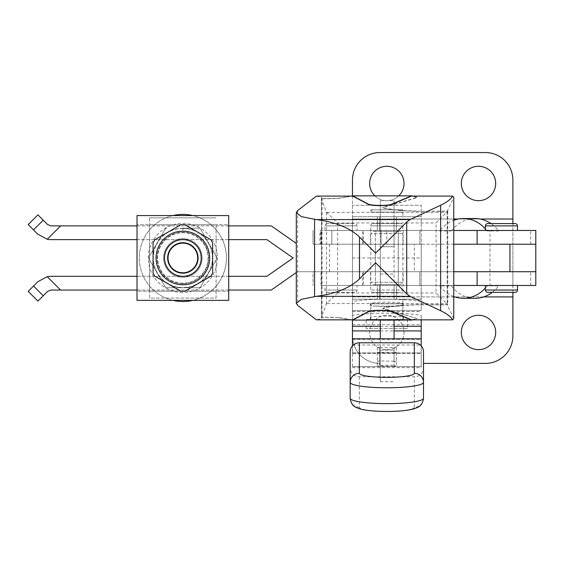 <?xml version="1.0" encoding="UTF-8"?>
<svg xmlns="http://www.w3.org/2000/svg" width="564" height="564" viewBox="0 0 564 564"><rect width="100%" height="100%" fill="white"/><g stroke="black" fill="none" stroke-linecap="round" stroke-linejoin="round"><path stroke-width="0.42" stroke-dasharray="2.82 2.11" d="M489.961 230.464L512.88 230.464L489.961 230.464L489.961 285.469L512.88 285.469L512.88 271.721L512.88 285.469L352.458 285.469L352.458 271.721L535.8 271.721L352.458 271.721L352.458 180.043A27.502 27.502 0 0 1 379.96 152.548L485.378 152.548A27.502 27.502 0 0 1 512.88 180.043L512.88 219.008L352.458 219.008L352.458 230.464L453.752 230.464M37.922 301.084L47.616 291.398L50.859 290.051L271.27 290.051L297.454 271.721L509.941 271.721L509.941 244.219L535.8 244.219L489.961 244.219L512.88 244.219L489.961 244.219L512.88 244.219L512.88 271.721L489.961 271.721L512.88 271.721L512.88 244.219L352.458 244.219L421.209 244.219L421.209 271.721L352.458 271.721L352.458 299.223L421.209 299.223L421.209 310.679L421.209 205.254L352.458 205.254L421.209 205.254L421.209 244.219L352.458 244.219L352.458 271.721L421.209 271.721L421.209 299.223L352.458 299.223L352.458 230.464L352.458 244.219L329.538 244.219L535.8 244.219L535.8 230.464L512.88 230.464L512.88 244.219L512.88 219.008M398.29 285.469L375.377 285.469L398.29 285.469L375.377 285.469L375.377 230.464L398.29 230.464L375.377 230.464L375.377 285.469L398.29 285.469L375.377 285.469L398.29 285.469L398.29 230.464L398.29 285.469L398.29 284.552L375.377 284.552L398.29 284.552M414.336 244.219L359.331 244.219L414.336 244.219L414.336 271.721L359.331 271.721L414.336 271.721M359.331 244.219L359.331 271.721M485.378 230.464L517.463 230.464L485.378 230.464M485.378 285.469L517.463 285.469L485.378 285.469M374.905 195.863A17.188 17.188 0 0 0 398.762 195.863M386.834 200.671A17.188 17.188 0 0 0 404.021 183.483A17.188 17.188 0 0 0 386.834 166.295A17.188 17.188 0 0 0 369.646 183.483A17.188 17.188 0 0 0 386.834 200.671M478.505 349.638A17.188 17.188 0 0 0 495.693 332.45A17.188 17.188 0 0 0 478.505 315.262A17.188 17.188 0 0 0 461.317 332.45A17.188 17.188 0 0 0 478.505 349.638M478.505 200.671A17.188 17.188 0 0 0 495.693 183.483A17.188 17.188 0 0 0 478.505 166.295A17.188 17.188 0 0 0 461.317 183.483A17.188 17.188 0 0 0 478.505 200.671M386.834 349.638A17.188 17.188 0 0 0 404.021 332.45A17.188 17.188 0 0 0 386.834 315.262A17.188 17.188 0 0 0 369.646 332.45A17.188 17.188 0 0 0 386.834 349.638A17.188 17.188 0 0 0 404.021 332.45A17.188 17.188 0 0 0 386.834 315.262A17.188 17.188 0 0 0 369.646 332.45A17.188 17.188 0 0 0 386.834 349.638M453.752 285.469L352.458 285.469L352.458 335.89A27.502 27.502 0 0 0 379.96 363.392A27.502 27.502 0 0 1 352.458 335.89L352.458 271.721L329.538 271.721L352.458 271.721M485.378 228.878A36.667 31.598 90 0 1 486.711 230.464L440.089 230.464A36.667 31.598 90 0 1 453.752 220.298M451.334 230.464L451.334 230.965L439.709 230.965L439.709 230.464L486.711 230.464A36.667 31.598 90 0 1 487.099 230.965L498.731 230.965A36.667 31.598 90 0 0 498.343 230.464A36.667 31.598 90 0 0 491.018 223.591M451.334 230.965A36.667 31.598 90 0 1 451.722 230.464A36.667 31.598 90 0 1 475.036 218.55M475.036 298.307A36.667 31.598 -90 0 1 451.334 285.892L439.709 285.892A36.667 31.598 -90 0 0 453.752 296.551M485.378 287.978A36.667 31.598 -90 0 0 487.099 285.892L487.099 285.469L439.709 285.469L487.099 285.469M492.294 292.342A36.667 31.598 -90 0 0 498.731 285.892L487.099 285.892M498.731 285.892L498.731 285.469M451.334 285.892L451.334 285.469M439.709 285.892L439.709 285.469M423.501 363.392L485.378 363.392A27.502 27.502 0 0 0 512.88 335.89L512.88 271.721L489.961 271.721L489.961 244.219L512.88 244.219L512.88 223.591M512.88 292.342L512.88 285.469L489.961 285.469M509.941 271.721L535.8 271.721L535.8 285.469L512.88 285.469M453.752 296.925L352.458 296.925L352.458 285.469L421.209 285.469L352.458 285.469L421.209 285.469L352.458 285.469L352.458 296.925L512.88 296.925M515.172 292.342L487.67 292.342M515.172 223.591L487.67 223.591M352.458 195.891L352.458 219.008L421.209 219.008L352.458 219.008L352.458 230.464L352.458 216.717L352.458 244.219M512.88 230.464L352.458 230.464L352.458 219.008L453.752 219.008M439.709 230.464L440.089 230.464A36.667 31.598 90 0 0 439.709 230.965M498.731 230.464L498.731 230.965M487.099 230.464L487.099 230.965M37.922 214.849L47.616 224.542L50.859 225.882L271.27 225.882L296.304 243.415M28.2 224.571L37.894 234.264L47.221 239.27A18.337 18.337 0 0 0 50.859 239.637L266.934 239.637L293.118 257.967L266.934 276.304L50.859 276.304A18.337 18.337 0 0 0 47.221 276.663L37.894 281.669L28.2 291.362M398.29 271.721L398.29 244.219L375.377 244.219L398.29 244.219L398.29 271.721L375.377 271.721L375.377 244.219L398.29 244.219L375.377 244.219L375.377 271.721L398.29 271.721M512.88 244.219L489.961 244.219M489.961 271.721L512.88 271.721M509.941 244.219L453.752 244.219M137.024 290.051L228.702 290.051M296.304 272.518L297.454 271.721L453.752 271.721M228.702 225.882L137.024 225.882M137.024 239.637L228.702 239.637M228.702 276.304L137.024 276.304M180.981 291.285A33.368 33.368 0 0 0 184.745 291.285L210.774 276.254A33.368 33.368 0 0 0 212.656 272.997L212.656 242.943A33.368 33.368 0 0 0 210.774 239.679L184.745 224.655A33.368 33.368 0 0 0 180.981 224.655L154.952 239.679A33.368 33.368 0 0 0 153.07 242.943L153.07 272.997A33.368 33.368 0 0 0 154.952 276.254L180.981 291.285M182.863 276.304A18.337 18.337 0 0 1 164.526 257.967A18.337 18.337 0 0 1 182.863 239.637A18.337 18.337 0 0 1 201.2 257.967A18.337 18.337 0 0 1 182.863 276.304A18.337 18.337 0 0 1 164.526 257.967A18.337 18.337 0 0 1 182.863 239.637A18.337 18.337 0 0 1 201.2 257.967A18.337 18.337 0 0 1 182.863 276.304A18.337 18.337 0 0 1 164.526 257.967A18.337 18.337 0 0 1 182.863 239.637A18.337 18.337 0 0 1 201.2 257.967A18.337 18.337 0 0 1 182.863 276.304A18.337 18.337 0 0 1 164.526 257.967A18.337 18.337 0 0 1 182.863 239.637A18.337 18.337 0 0 1 201.2 257.967A18.337 18.337 0 0 1 182.863 276.304A18.337 18.337 0 0 1 164.526 257.967A18.337 18.337 0 0 1 182.863 239.637A18.337 18.337 0 0 1 201.2 257.967A18.337 18.337 0 0 1 182.863 276.304M182.863 273.202A15.235 15.235 0 0 1 167.628 257.967A15.235 15.235 0 0 1 182.863 242.731A15.235 15.235 0 0 1 198.098 257.967A15.235 15.235 0 0 1 182.863 273.202A15.235 15.235 0 0 1 167.628 257.967A15.235 15.235 0 0 1 182.863 242.731A15.235 15.235 0 0 1 198.098 257.967A15.235 15.235 0 0 1 182.863 273.202A15.235 15.235 0 0 1 167.628 257.967A15.235 15.235 0 0 1 182.863 242.731A15.235 15.235 0 0 1 198.098 257.967A15.235 15.235 0 0 1 182.863 273.202M182.863 238.713A19.254 19.254 0 0 1 202.116 257.967A19.254 19.254 0 0 1 182.863 277.22A19.254 19.254 0 0 1 163.609 257.967A19.254 19.254 0 0 1 182.863 238.713A19.254 19.254 0 0 1 202.116 257.967A19.254 19.254 0 0 1 182.863 277.22A19.254 19.254 0 0 1 163.609 257.967A19.254 19.254 0 0 1 182.863 238.713A19.254 19.254 0 0 1 202.116 257.967A19.254 19.254 0 0 1 182.863 277.22A19.254 19.254 0 0 1 163.609 257.967A19.254 19.254 0 0 1 182.863 238.713A19.254 19.254 0 0 1 202.116 257.967A19.254 19.254 0 0 1 182.863 277.22A19.254 19.254 0 0 1 163.609 257.967A19.254 19.254 0 0 1 182.863 238.713M182.863 283.748A25.782 25.782 0 0 1 157.081 257.967A25.782 25.782 0 0 1 182.863 232.185A25.782 25.782 0 0 1 208.645 257.967A25.782 25.782 0 0 1 182.863 283.748A25.782 25.782 0 0 1 157.081 257.967A25.782 25.782 0 0 1 182.863 232.185A25.782 25.782 0 0 1 208.645 257.967A25.782 25.782 0 0 1 182.863 283.748M149.629 217.859L216.097 217.859L149.629 217.859L149.629 224.74L149.629 217.859M216.097 224.74L149.629 224.74L149.629 291.2L149.629 224.74L216.097 224.74L216.097 291.2L216.097 224.74L149.629 224.74M216.097 291.2L216.097 298.074L149.629 298.074L149.629 291.2L216.097 291.2L149.629 291.2L149.629 298.074L216.097 298.074L216.097 291.2L149.629 291.2M183.321 229.322L183.321 228.406L183.321 229.322L182.405 229.322L182.405 228.406L182.405 229.322L183.321 229.322M183.321 228.406L182.405 228.406L183.321 228.406M137.024 291.2L137.024 215.568L228.702 215.568L228.702 224.74L137.024 224.74L228.702 224.74L228.702 291.2L137.024 291.2L137.024 300.365L228.702 300.365L228.702 291.2L137.024 291.2M212.649 257.967A29.786 29.786 0 0 1 182.863 287.753A29.786 29.786 0 0 1 153.077 257.967A29.786 29.786 0 0 1 182.863 228.187A29.786 29.786 0 0 1 212.649 257.967M192.789 215.568A43.541 43.541 0 0 1 182.863 301.514A43.541 43.541 0 0 1 139.322 257.967A43.541 43.541 0 0 1 182.863 214.426A43.541 43.541 0 0 1 192.789 300.365M172.936 300.365A43.541 43.541 0 0 1 172.936 215.568M208.074 257.967A25.211 25.211 0 0 1 182.863 283.177A25.211 25.211 0 0 1 157.652 257.967A25.211 25.211 0 0 1 182.863 232.756A25.211 25.211 0 0 1 208.074 257.967A25.211 25.211 0 0 1 182.863 283.177A25.211 25.211 0 0 1 157.652 257.967A25.211 25.211 0 0 1 182.863 232.756A25.211 25.211 0 0 1 208.074 257.967M182.863 228.406A29.568 29.568 0 0 1 212.431 257.967A29.568 29.568 0 0 1 182.863 287.534A29.568 29.568 0 0 1 153.295 257.967A29.568 29.568 0 0 1 182.863 228.406M182.863 228.173L199.17 228.173A33.967 33.967 0 0 1 200.509 228.949L216.816 257.191A33.967 33.967 0 0 1 216.816 258.742L200.509 286.984A33.967 33.967 0 0 1 199.17 287.76L166.556 287.76L199.17 287.76A33.967 33.967 0 0 0 200.509 286.984L216.816 258.742A33.967 33.967 0 0 0 216.816 257.191L200.509 228.949A33.967 33.967 0 0 0 199.17 228.173L182.863 228.173M217.422 257.967A34.559 34.559 0 0 1 182.863 292.526A34.559 34.559 0 0 1 148.304 257.967A34.559 34.559 0 0 1 182.863 223.407A34.559 34.559 0 0 1 217.422 257.967A34.559 34.559 0 0 1 182.863 292.526A34.559 34.559 0 0 1 148.304 257.967A34.559 34.559 0 0 1 182.863 223.407A34.559 34.559 0 0 1 217.422 257.967M165.217 228.949L148.91 257.191L165.217 228.949A33.967 33.967 0 0 1 166.556 228.173A33.967 33.967 0 0 0 165.217 228.949M148.91 258.742L165.217 286.984L148.91 258.742A33.967 33.967 0 0 1 148.91 257.191A33.967 33.967 0 0 0 148.91 258.742M166.556 287.76A33.967 33.967 0 0 1 165.217 286.984A33.967 33.967 0 0 0 166.556 287.76M396.344 299.223L394.053 299.223L394.053 285.469L396.344 285.469L396.344 299.223L394.053 299.223L394.053 285.469L396.344 285.469L396.344 299.223L394.053 299.223L396.344 299.223M396.344 230.464L394.053 230.464L394.053 216.717L396.344 216.717L396.344 230.464L394.053 230.464L394.053 216.717L396.344 216.717L396.344 230.464L380.298 230.464L380.298 246.736L394.053 246.736L394.053 285.469L377.323 285.469L377.323 299.223L379.614 299.223L377.323 299.223L379.614 299.223L379.614 285.469L377.323 285.469L394.053 285.469L394.053 230.464L394.053 246.736L380.298 246.736L380.298 299.223L394.053 299.223L377.323 299.223L377.323 285.469L379.614 285.469L379.614 299.223L380.298 299.223L380.298 230.464L396.344 230.464M407.462 328.558L366.205 328.558L407.462 328.558L407.462 319.386L366.205 319.386L407.462 319.386M366.205 328.558L366.205 319.386M402.872 319.386L370.788 319.386L402.872 319.386L402.872 299.223L370.788 299.223L402.872 299.223L370.788 299.223L402.872 299.223L402.872 303.806A2.291 2.291 0 0 1 400.581 306.097L373.079 306.097L400.581 306.097M370.788 319.386L370.788 303.806A2.291 2.291 0 0 0 373.079 306.097M398.29 230.464L375.377 230.464L398.29 230.464L375.377 230.464L398.29 230.464L398.29 231.381L375.377 231.381L398.29 231.381M400.581 209.843L373.079 209.843L400.581 209.843A2.291 2.291 0 0 1 402.872 212.134L402.872 216.717L370.788 216.717L402.872 216.717L370.788 216.717L402.872 216.717L402.872 209.843L370.788 209.843L402.872 209.843M373.079 209.843A2.291 2.291 0 0 0 370.788 212.134L370.788 209.843M379.614 230.464L379.614 216.717L377.323 216.717L377.323 230.464L379.614 230.464L377.323 230.464L379.614 230.464L377.323 230.464L377.323 216.717L394.053 216.717L379.614 216.717L379.614 230.464L380.298 230.464L379.614 230.464L379.614 216.717L379.614 230.464M375.377 231.381L375.377 230.464M400.581 231.381L373.079 231.381L370.788 233.672L402.872 233.672L370.788 233.672L370.788 282.261L402.872 282.261L402.872 233.672L400.581 231.381L373.079 231.381M400.581 284.552L373.079 284.552L370.788 282.261L402.872 282.261L400.581 284.552L373.079 284.552M375.377 285.469L375.377 284.552M380.298 205.254L380.298 230.464L380.298 200.671L380.298 205.254L394.053 205.254L394.053 216.717L394.053 200.671L394.053 205.254L380.298 205.254M380.298 200.671L394.053 200.671L380.298 200.671M352.458 205.254L352.458 216.717L352.458 205.254M352.458 310.679L352.458 299.223L352.458 310.679L421.209 310.679L352.458 310.679M352.458 230.464L421.209 230.464L352.458 230.464M421.209 216.717L352.458 216.717L421.209 216.717M352.458 299.223L421.209 299.223L352.458 299.223M396.344 216.717L394.053 216.717L396.344 216.717M352.458 257.967L421.209 257.967M396.344 285.469L394.053 285.469L396.344 285.469M394.053 230.464L394.053 216.717L394.053 230.464M394.053 320.077L394.053 338.802M380.298 320.077L380.298 350.096L394.053 350.096L380.298 350.096L380.298 381.722L380.298 338.802M380.298 381.722L394.053 381.722L380.298 381.722M380.298 365.225L394.053 365.225L380.298 365.225M380.298 274.012L394.053 274.012L380.298 274.012M370.562 230.464L403.105 230.464L370.562 230.464L370.562 244.219L403.105 244.219L370.562 244.219M403.105 230.464L403.105 244.219M327.247 223.591A2.291 2.291 0 0 0 324.956 225.882L324.956 230.464L357.04 230.464L357.04 225.882L324.956 225.882L357.04 225.882A2.291 2.291 0 0 0 354.749 223.591L327.247 223.591L354.749 223.591M329.538 244.219L329.538 271.721M357.04 285.469L324.956 285.469L324.956 290.051L357.04 290.051L324.956 290.051A2.291 2.291 0 0 0 327.247 292.342L354.749 292.342A2.291 2.291 0 0 0 357.04 290.051L357.04 285.469L324.956 285.469M370.788 230.464L370.788 225.882A2.291 2.291 0 0 1 373.079 223.591L400.581 223.591A2.291 2.291 0 0 1 402.872 225.882L370.788 225.882L402.872 225.882L402.872 230.464L370.788 230.464L402.872 230.464M403.105 285.469L370.562 285.469L403.105 285.469L403.105 271.721L370.562 271.721L403.105 271.721M370.562 285.469L370.562 271.721M373.079 292.342L400.581 292.342A2.291 2.291 0 0 0 402.872 290.051L370.788 290.051L402.872 290.051L402.872 285.469L370.788 285.469L370.788 290.051A2.291 2.291 0 0 0 373.079 292.342L400.581 292.342M321.092 285.469L419.835 285.469L321.092 285.469L321.092 271.721L313.034 271.721L313.034 285.469L313.034 271.721L363.498 271.721L321.092 271.721L321.092 285.469M370.788 285.469L402.872 285.469M419.835 271.721L363.498 271.721L419.835 271.721L419.835 285.469L419.835 271.721M400.581 223.591L373.079 223.591M354.749 292.342L327.247 292.342M357.04 230.464L324.956 230.464M319.915 230.464L419.835 230.464L319.915 230.464L319.915 244.219L313.034 244.219L313.034 230.464L313.034 244.219L419.835 244.219L419.835 230.464L419.835 244.219L381.102 244.219L381.102 230.464L381.102 244.219L320.775 244.219L320.775 230.464M320.775 244.219L331.829 244.219L331.829 230.464L331.829 244.219L319.915 244.219M415.851 197.802L382.984 207.418L384.669 208.553L400.715 210.64L416.852 211.317L447.181 211.317L453.752 197.308M415.851 198.034L382.984 207.651L384.669 208.553M382.477 207.947L382.984 207.418L382.477 207.947M453.752 318.625L447.181 304.623L416.852 304.623L400.715 305.293L384.669 307.38L382.984 308.282L415.851 318.131L382.984 308.515L384.669 307.606L400.715 305.526L416.852 304.849L447.76 304.849L447.231 303.636L446.646 303.566L436.064 292.984L436.064 222.949L446.646 212.367L447.231 212.297L447.76 211.084L416.852 211.317M382.477 308.219L382.984 308.515L382.477 308.219M416.852 197.435L411.487 196.089M416.852 197.203L412.608 196.011M412.608 319.929L416.852 318.731L415.851 317.906M411.487 319.844L416.852 318.498M351.273 196.089L338.597 198.183L321.395 198.634L326.514 212.304L337.603 222.949L436.064 222.949M327.014 212.367L446.646 212.367M416.852 211.084L400.715 210.407L384.669 208.327M316.453 196.089L321.501 197.315L321.501 318.625L316.453 319.844M321.501 197.315L322.079 198.859L322.079 317.074L321.501 318.625M447.181 211.317L447.181 304.623M322.079 198.859L338.597 198.415L352.662 196.089M447.76 211.084L447.76 304.849M447.231 212.297L447.231 303.636M337.603 222.949L337.603 292.984L436.064 292.984M337.603 292.984L326.514 303.629L321.395 317.306L329.305 317.32L322.079 317.074M326.514 212.304L326.514 303.629M321.395 198.634L321.395 317.306M352.662 319.844L338.597 317.518L329.305 317.088M338.597 317.518L329.305 317.32M338.597 317.751L351.273 319.844M416.852 318.731L415.851 318.131M327.014 303.566L446.646 303.566M370.788 304.356C365.091 307.204 408.576 307.204 402.872 304.356C408.576 301.514 365.091 301.514 370.788 304.356L370.788 318.258C365.091 315.417 408.576 315.417 402.872 318.258C408.576 321.106 365.091 321.106 370.788 318.258M402.872 304.356L402.872 318.258M352.458 345.873L352.458 315.445C366.614 312.435 407.053 312.435 421.209 315.445L421.209 319.844M352.458 324.674L421.209 324.674L421.209 315.445M352.458 338.865L352.458 330.92L352.458 338.865L421.209 338.865L421.209 330.92L421.209 338.865M380.298 326.274L394.053 326.274M421.209 301.543C407.053 298.532 366.614 298.532 352.458 301.543L352.458 320.042M352.458 311.554L421.209 311.554M380.298 330.92L394.053 330.92M421.209 345.873L421.209 366.6L352.458 366.607L421.209 366.6L352.458 366.6L352.458 353.001L421.209 353.001L421.209 367.615L421.209 324.674M421.209 338.802L421.209 353.346L421.209 338.802M352.458 315.445L352.458 301.543M352.458 353.346L352.458 338.802L352.458 353.346L421.209 353.346M352.458 353.071L421.209 353.071M352.458 367.615L421.209 367.615M352.458 344.999L421.209 344.999M394.053 366.339L377.323 366.001L379.614 365.662L379.614 361.602L377.323 361.263L379.614 360.925L396.344 361.263L394.053 361.602L394.053 365.662L396.344 366.001L394.053 366.339L394.053 352.74L377.323 352.401L379.614 352.063L379.614 348.002L379.614 361.602M352.458 352.944L421.209 352.944M352.458 339.394L421.209 339.394M379.614 348.002L377.323 347.664L379.614 347.325L396.344 347.664L394.053 348.002L394.053 365.662M394.053 352.063L396.344 352.401L394.053 352.74M394.053 348.002L394.053 361.602M379.614 352.063L379.614 365.662M423.501 351.873L423.501 367.735A9.165 9.066 0 0 1 414.336 376.801L359.331 376.801A9.165 9.066 0 0 1 350.166 367.735L350.166 351.873M352.458 366.607L352.458 353.001L421.209 353.001L421.209 366.6M359.331 376.801L359.331 407.293A27.502 4.068 180 0 0 386.834 411.353A27.502 4.068 180 0 0 414.336 407.293A9.165 9.066 0 0 0 423.501 398.226L423.501 367.735M359.331 407.293A9.165 9.066 0 0 1 350.166 398.226L350.166 367.735M352.458 353.008L421.209 353.008M517.463 225.882L485.378 225.882M517.463 290.051L485.378 290.051M362.525 244.219L362.525 230.464M362.525 285.469L362.525 271.721M530.71 285.469L530.71 271.721M483.602 296.925L454.831 296.925M480.013 219.008L458.419 219.008M530.71 244.219L530.71 230.464M43.238 220.164L33.516 229.886M60.609 290.051L47.221 276.663M43.238 295.776L33.516 286.047M47.221 239.27L60.609 225.882M379.614 299.223L379.614 285.469L379.614 299.223M370.788 212.134L402.872 212.134L370.788 212.134M370.788 303.806L402.872 303.806L370.788 303.806M363.498 271.721L363.498 285.469L363.498 271.721M321.092 244.219L321.092 230.464M363.498 244.219L363.498 230.464M386.834 244.219L386.834 230.464M297.651 210.541L297.651 305.392M453.675 197.626L453.675 318.308M394.053 347.325L394.053 360.925M379.614 347.325L379.614 360.925M379.614 352.74L379.614 366.339M414.336 407.293L414.336 376.801M396.344 352.401L396.344 366.001M396.344 347.664L396.344 361.263M377.323 347.664L377.323 361.263M377.323 352.401L377.323 366.001"/><path stroke-width="0.85" d="M485.378 225.882L517.463 225.882A2.291 2.291 0 0 0 515.172 223.591L487.67 223.591A2.291 2.291 0 0 0 485.378 225.882L485.378 230.464M517.463 225.882L517.463 230.464M517.463 285.469L517.463 290.051A2.291 2.291 0 0 1 515.172 292.342L487.67 292.342A2.291 2.291 0 0 1 485.378 290.051L517.463 290.051M485.378 285.469L485.378 290.051M398.762 195.863A17.188 17.188 0 0 0 386.834 166.295A17.188 17.188 0 0 0 374.905 195.863M478.505 349.638A17.188 17.188 0 0 0 495.693 332.45A17.188 17.188 0 0 0 478.505 315.262A17.188 17.188 0 0 0 461.317 332.45A17.188 17.188 0 0 0 478.505 349.638M478.505 200.671A17.188 17.188 0 0 0 495.693 183.483A17.188 17.188 0 0 0 478.505 166.295A17.188 17.188 0 0 0 461.317 183.483A17.188 17.188 0 0 0 478.505 200.671M477.116 244.219L477.116 230.464L453.752 230.464M453.752 285.469L535.8 285.469L535.8 230.464L477.116 230.464M453.752 220.298A36.667 31.598 90 0 1 463.404 218.55A36.667 31.598 90 0 1 485.378 228.878M463.404 218.55L475.036 218.55A36.667 31.598 90 0 1 491.018 223.591M453.752 296.551A36.667 31.598 -90 0 0 463.404 298.307A36.667 31.598 -90 0 0 485.378 287.978M463.404 298.307L475.036 298.307A36.667 31.598 -90 0 0 492.294 292.342M512.88 223.591L512.88 180.043A27.502 27.502 0 0 0 485.378 152.548L379.96 152.548A27.502 27.502 0 0 0 352.458 180.043L352.458 195.891M423.501 363.392L485.378 363.392A27.502 27.502 0 0 0 512.88 335.89L512.88 292.342M137.024 225.882L50.859 225.882L47.616 224.542L37.922 214.849L28.2 224.571L37.894 234.264L47.221 239.27A18.337 18.337 0 0 0 50.859 239.637L137.024 239.637M137.024 290.051L50.859 290.051L47.616 291.398L37.922 301.084L28.2 291.362L37.894 281.669L47.221 276.663A18.337 18.337 0 0 1 50.859 276.304L137.024 276.304M535.8 271.721L509.941 271.721L509.941 244.219L535.8 244.219M228.702 290.051L271.27 290.051L296.304 272.518M453.752 271.721L509.941 271.721M509.941 244.219L453.752 244.219M296.304 243.415L271.27 225.882L228.702 225.882M228.702 239.637L266.934 239.637L293.118 257.967L266.934 276.304L228.702 276.304M182.863 291.334A33.368 33.368 0 0 1 180.981 291.285L154.952 276.254A33.368 33.368 0 0 1 153.07 272.997L153.07 242.943A33.368 33.368 0 0 1 154.952 239.679L180.981 224.655A33.368 33.368 0 0 1 184.745 224.655L210.774 239.679A33.368 33.368 0 0 1 212.656 242.943L212.656 272.997A33.368 33.368 0 0 1 210.774 276.254L184.745 291.285A33.368 33.368 0 0 1 182.863 291.334M182.863 276.304A18.337 18.337 0 0 1 164.526 257.967A18.337 18.337 0 0 1 182.863 239.637A18.337 18.337 0 0 1 201.2 257.967A18.337 18.337 0 0 1 182.863 276.304M182.863 273.202A15.235 15.235 0 0 1 167.628 257.967A15.235 15.235 0 0 1 182.863 242.731A15.235 15.235 0 0 1 198.098 257.967A15.235 15.235 0 0 1 182.863 273.202M182.863 231.155A26.811 26.811 0 0 1 209.674 257.967A26.811 26.811 0 0 1 182.863 284.785A26.811 26.811 0 0 1 156.052 257.967A26.811 26.811 0 0 1 182.863 231.155M137.024 215.568L137.024 300.365L228.702 300.365L228.702 215.568L137.024 215.568M182.863 243.147A14.819 14.819 0 0 1 197.682 257.967A14.819 14.819 0 0 1 182.863 272.786A14.819 14.819 0 0 1 168.044 257.967A14.819 14.819 0 0 1 182.863 243.147M172.936 215.568A43.541 43.541 0 0 1 192.789 215.568M192.789 300.365A43.541 43.541 0 0 1 172.936 300.365M380.298 338.802L380.298 320.077M394.053 338.802L394.053 320.077M296.304 212.649L296.304 303.284L301.416 299.287L316.284 296.347C335.467 293.865 349.87 288.049 359.494 278.898L375.603 262.789L406.7 293.886L410.099 296.347L440.632 310.715C446.794 313.619 450.798 316.665 452.645 319.844L453.752 318.625L453.752 197.308L452.645 196.089C450.798 199.275 446.794 202.321 440.632 205.226L410.099 219.586L406.7 222.054L375.603 253.151L359.494 237.035C349.87 227.884 335.467 222.068 316.284 219.586L301.416 216.654L296.304 212.649L297.651 210.541L316.453 196.089L352.662 196.089L367.524 203.879C369.498 206.107 389.505 206.297 392.347 204.119L411.487 196.089L452.645 196.089M452.645 319.844L411.487 319.844L392.347 311.814C389.505 309.636 369.498 309.826 367.524 312.054L352.662 319.844L316.453 319.844L297.651 305.392L296.304 303.284M413.193 196.089L411.487 195.863L392.347 203.886C389.505 206.071 369.498 205.874 367.524 203.653L352.662 195.863L411.487 195.863M351.273 319.844L352.662 320.077L367.524 312.28C369.498 310.059 389.505 309.869 392.347 312.047L411.487 320.077L413.193 319.844M352.662 195.863L351.273 196.089M352.662 320.077L411.487 320.077M352.458 320.042L352.458 330.92L380.298 330.92M394.053 326.274L421.209 326.274L421.209 345.873M352.458 326.274L380.298 326.274M421.209 319.844L421.209 326.274M394.053 330.92L421.209 330.92M352.458 330.92L352.458 345.873M352.458 338.802L421.209 338.802M350.166 398.226L350.166 351.873A9.165 9.066 0 0 1 359.331 342.799L414.336 342.799A9.165 9.066 0 0 1 423.501 351.873L423.501 398.226A36.667 5.421 180 0 1 386.834 403.641A36.667 5.421 180 0 1 350.166 398.226C350.843 402.301 352.14 404.938 354.072 406.129C354.375 406.679 356.251 407.589 359.698 408.851C366.29 410.585 375.335 411.452 386.834 411.452C398.332 411.452 407.377 410.585 413.969 408.851C417.416 407.589 419.285 406.679 419.595 406.129C421.527 404.938 422.824 402.301 423.501 398.226M477.116 285.469L477.116 271.721M512.88 296.925L483.602 296.925M454.831 296.925L453.752 296.925M512.88 219.008L480.013 219.008M458.419 219.008L453.752 219.008M43.238 295.776L33.516 286.047M60.609 290.051L47.221 276.663M47.221 239.27L60.609 225.882M43.238 220.164L33.516 229.886M440.632 205.226L440.632 310.715M406.7 222.054L406.7 293.886M316.284 296.347L410.099 296.347M359.494 237.035L359.494 278.898M314.571 219.382L314.571 296.551M316.284 219.586L410.099 219.586M359.331 373.29A27.502 4.068 180 0 0 386.834 377.358A27.502 4.068 180 0 0 414.336 373.29A9.165 9.066 0 0 1 423.501 382.357A36.667 5.421 180 0 1 386.834 387.778A36.667 5.421 180 0 1 350.166 382.357A9.165 9.066 0 0 1 359.331 373.29L359.331 342.799M414.336 373.29L414.336 342.799"/></g></svg>
